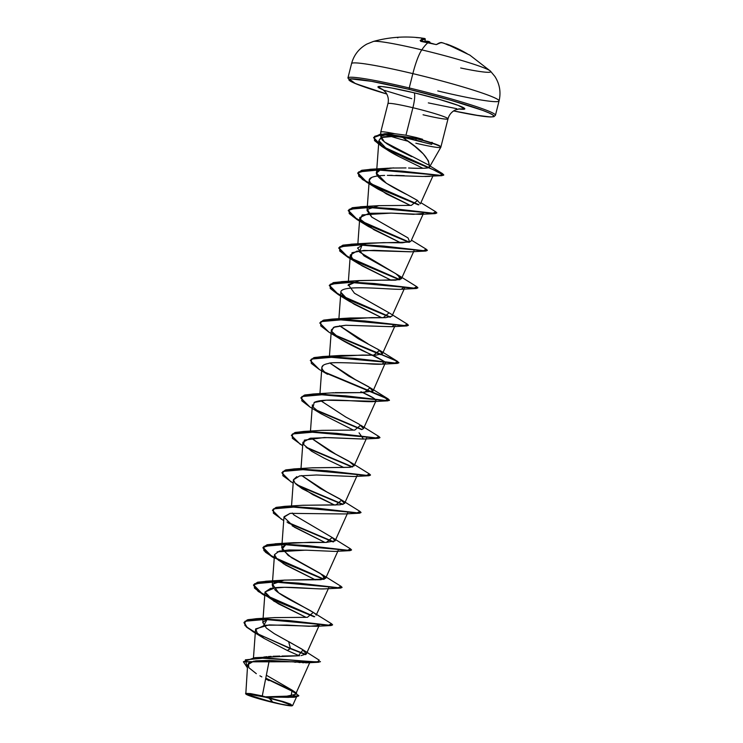 <?xml version="1.0" encoding="UTF-8"?>
<svg xmlns="http://www.w3.org/2000/svg" width="743" height="743" viewBox="0 0 743 743"><rect width="100%" height="100%" fill="white"/><g stroke="black" fill="none" stroke-linecap="round" stroke-linejoin="round"><path stroke-width="1.11" d="M420.817 37.921C404.629 35.989 388.803 37.169 373.339 41.469L366.838 44.078C358.962 48.518 353.872 55.028 351.56 63.619L347.928 77.959L355.368 83.569L386.806 94.027A74.774 5.34 14.2 0 1 349.823 78.972A74.774 5.34 14.2 0 1 409.124 89.364L450.89 100.277L482.699 110.373L489.061 112.945L492.823 114.933L493.844 116.261L492.07 116.892L487.584 116.79L480.545 115.954L453.592 110.921L474.118 114.942L490.491 116.976L493.863 116.697L495.432 115.286L499.055 100.946C501.107 92.29 499.723 84.135 494.912 76.483L490.436 71.096L469.873 55.14A120.515 23.934 129.9 0 0 468.749 54.629A0.65 0.632 -71.8 0 0 468.61 54.564A0.65 0.632 108.2 0 1 468.619 54.564L468.638 54.564A0.65 0.632 108.2 0 1 468.749 54.629A120.515 23.934 -50.1 0 1 469.873 55.14A120.515 23.934 -50.1 0 1 470.096 55.288M386.806 94.027L368.742 88.426L353.659 82.807L349.897 80.82L348.885 79.492L350.65 78.86L371.481 81.321L409.124 89.364L409.226 87.962A76.074 5.433 -165.8 0 0 347.938 78.182A76.074 5.433 14.2 0 1 409.226 87.962L412.857 73.622A76.074 5.433 -165.8 0 0 351.56 63.852A76.074 5.433 14.2 0 1 412.857 73.622A30.426 5.665 -76.6 0 1 421.792 49.874A60.861 4.347 -165.8 0 0 372.921 41.645M446.125 43.948L446.264 43.976A121.694 23.321 -71.5 0 1 446.506 44.013L447.713 44.431A121.592 119.335 117.5 0 1 467.393 53.877L457.772 48.694L446.506 44.013A121.694 23.321 108.5 0 0 446.264 43.976A88.612 27.965 154.6 0 1 448.558 45.258A88.612 42.323 -125.9 0 0 443.905 43.252A121.694 119.549 -81 0 0 442.717 42.862L440.385 42.648L436.689 44.496L435.157 44.366A120.515 109.918 -141.7 0 0 428.172 42.481A121.722 22.652 103.4 0 0 421.792 49.874A60.861 4.347 14.2 0 1 490.473 71.142A60.861 4.347 14.2 0 1 460.66 67.984M269.04 698.086L272.727 702.293L247.67 694.64L251.134 694.306L265.4 697.194A22.392 1.597 14.2 0 1 287.169 703.398A22.392 1.597 14.2 0 1 272.727 702.293A172.896 32.181 103.4 0 0 269.421 698.336A172.896 32.181 103.4 0 0 269.04 698.086M293.773 697.278L266.904 697.129L294.618 697.222L298.723 695.959L288.46 697.361L265.297 696.832L291.098 696.024L292.138 690.173L296.606 693.191L292.036 697.027L265.14 697.018A24.008 1.718 14.2 0 1 292.324 705.664A24.008 1.718 14.2 0 1 272.997 702.479A24.008 1.718 14.2 0 1 245.859 694.046A24.008 1.718 14.2 0 1 265.14 697.018L262.279 695.931L265.297 696.832L285.628 696.423L295.547 694.361L309.868 662.319M423.046 114.775A30.983 2.21 -165.8 0 0 448.01 118.759A30.983 2.21 -165.8 0 0 412.904 107.726A13.829 2.573 103.4 0 0 414.027 92.773A44.812 3.204 14.2 0 1 457.27 105.051A44.812 3.204 14.2 0 1 458.542 108.942L464.802 108.896L458.125 105.367L439.057 99.311L414.027 92.773A13.829 2.573 -76.6 0 1 412.904 107.726A30.983 2.21 -165.8 0 0 387.939 103.741A30.983 2.21 -165.8 0 1 412.904 107.726L405.957 135.207L412.904 107.726A30.983 2.21 -165.8 0 1 448.01 118.759M431.794 144.411L405.372 137.836L405.102 139.164L402.604 137.399L405.102 139.164L405.372 137.836L401.183 137.186M405.102 139.164L414.947 146.464L423.278 153.885L428.488 160.962L429.343 167.305C429.983 159.55 421.903 150.17 405.102 139.164M380.797 131.985A30.983 2.21 14.2 0 1 394.877 133.731L405.957 135.207L416.229 137.501L405.957 135.207L394.877 133.731A30.983 2.21 -165.8 0 0 380.787 132.245M408.028 141.254A30.983 2.21 14.2 0 1 384.53 134.177A30.983 2.21 -165.8 0 0 408.028 141.254M263.765 657.044L264.861 656.905M265.567 656.821L267.025 656.673M268.437 656.552L271.204 656.366M273.015 656.273L279.86 656.078M281.885 656.05L299.661 655.735M301.11 655.614L306.376 653.905L301.983 649.141L274.325 633.686L266.384 628.086L262.79 622.523L267.48 618.808L263.811 625.365M328.685 587.945L316.165 615.158C315.831 611.489 283.25 598.486 274.631 589.487M273.285 587.908L272.272 585.075L275.653 581.797L284.523 580.107L320.809 579.716L325.629 578.323L320.01 573.28L288.219 555.467L281.746 547.619L286.436 543.913L282.034 549.179L291.562 557.724L322.759 574.971L324.18 579.224L284.095 580.144L272.486 584.212L278.634 592.84L313.277 612.418L307.407 617.322L274.622 617.6L256.27 618.687L328.731 625.179L331.489 623.73L313.277 612.418M288.628 543.384L310.435 542.251L326.103 542.427L335.102 540.885L332.27 537.551L293.996 515.001L292.24 513.014L293.996 515.001L332.232 537.523L326.353 542.418L293.569 542.696L275.226 543.792L347.678 550.275L350.445 548.826L332.232 537.523M302.772 505.277L340.155 504.794L344.585 503.429L339.978 498.98L326.53 491.773L301.723 475.566L320.317 488.485L341.706 500.067L335.836 504.971L303.051 505.249L284.699 506.336L357.151 512.828L359.918 511.379L341.706 500.067M312.153 467.83L349.628 467.347L354.123 465.712L348.913 461.208L335.595 454.112L311.196 438.119L329.79 451.038L351.188 462.62L354.123 465.712L350.259 467.282L312.524 467.802L294.172 468.889L366.624 475.381L369.392 473.932L351.188 462.62M362.212 429.398L363.531 428.535L359.073 424.169L345.792 417.037L320.67 400.663M324.338 394.115L325.555 393.799L324.338 394.115M331.554 392.889L333.876 392.713M335.158 392.629L360.002 392.62L373.014 391.078L368.556 386.722L355.265 379.58L330.152 363.216L348.746 376.134L370.135 387.716L364.265 392.62L331.471 392.898L313.128 393.994L385.589 400.477L388.348 399.028L324.895 372.215L383.602 396.79L389.471 400.115L385.979 400.505L345.95 395.88L314.911 393.939L304.992 394.951L300.85 397.951L304.918 395.267L314.837 394.254L345.876 396.195L385.896 400.811L389.388 400.431L383.713 397.18L325.945 373.107L387.001 398.666L387.883 400.849L325.35 394.477L301.899 396.53L301.807 400.802L309.85 406.96L321.05 413.767L313.109 407.08L314.178 402.465L326.093 400.198L375.224 401.257C374.091 401.907 367.348 401.814 354.987 400.988C342.579 400.291 321.041 398.703 314.178 402.465M333.821 356.659L362.11 355.061L376.264 355.108L382.487 353.631L377.583 349.006M367.971 343.805L339.625 325.768L358.219 338.687L379.608 350.269L373.738 355.173L340.953 355.451L322.611 356.538L395.062 363.03L397.821 361.581L334.369 334.759L393.084 359.343L398.945 362.668L395.452 363.048L355.423 358.432L324.394 356.491L314.475 357.504L310.37 360.336L313.815 357.689L322.611 356.538M348.077 285.479L358.683 280.678L381.633 280.167L359.909 280.548L348.3 284.606L354.448 293.234L389.081 312.822L383.212 317.725L350.436 317.995L342.421 319.49L371.593 317.614L385.738 317.66L391.96 316.184L404.489 288.34L403.895 287.095L401.369 289.268L416.321 288.498L353.798 282.126L330.338 284.179L330.226 288.442L338.269 294.599L349.479 301.426L340.842 292.278L344.306 297.711L354.337 304.296L381.809 317.735L349.479 301.426M432.835 176.175L420.389 203.833L417.371 200.369L407.489 194.852L417.52 200.471L411.353 205.374L378.856 205.653L367.432 209.377L371.788 217.123L408.037 237.918L409.737 242.097L369.382 243.1L362.259 244.308L359.528 252.035L398.573 275.374L399.762 279.693L381.633 280.167L395.397 280.195L401.443 278.736L395.824 273.684L364.033 255.871L357.55 248.023L365.315 243.62L383.611 242.627L402.279 242.822L410.916 241.28L423.445 213.445L413.387 214.337L391.087 213.111L369.085 213.287L359.779 217.569L357.857 243.89M371.788 217.123L367.033 210.575L369.252 180.122L370.237 182.787L386.314 193.867L410.238 205.384L377.908 189.075L370.237 182.787C370.469 182.341 363.002 176.267 384.642 175.432C378.633 175.599 374.286 176.277 371.593 177.475L369.252 180.122M406.003 167.937L390.019 168.057L380.62 169.59C366.949 172.868 388.561 185.564 407.489 194.852L386.36 183.252L376.506 173.128L380.62 169.59L393.446 167.89M408.548 168.011C421.69 168.577 428.627 168.345 429.343 167.305C426.993 168.392 420.055 168.624 408.548 168.011M393.242 136.396L382.617 137.409L380.37 138.495L378.884 140.631L376.506 173.128M378.884 140.631C379.339 144.811 386.137 150.17 399.26 156.708L422.953 168.289L399.26 156.708L387.976 150.318L378.884 140.631C380.983 137.845 383.295 136.517 385.812 136.656C390.279 136.071 395.87 136.313 402.604 137.399L415.532 140.037L416.563 138.746L416.229 137.501L416.637 138.439L380.425 134.093L373.683 137.436L377.834 143.399L391.385 151.34L428.915 167.565L381.623 145.999L373.664 137.529L384.289 133.759L416.637 138.439A29.636 2.118 14.2 0 1 439.466 145.758A29.636 2.118 14.2 0 1 440.46 146.603A29.636 2.118 -165.8 0 0 416.637 138.439L382.599 134.158L374.611 136.322L374.472 140.576L382.078 146.631L441.063 173.184L442.001 175.673L381.196 169.729L358.637 171.921L358.72 176.175L366.708 182.258L418.393 204.873L377.249 187.784L362.38 179.453L357.708 173.249L361.702 170.584L371.444 169.562L402.037 171.466L440.395 175.682L443.673 175.181L433.02 169.608L407.248 158.956L382.524 146.9L373.608 137.743L380.351 134.399L416.563 138.746A29.636 2.118 14.2 0 1 440.376 146.928A29.636 2.118 -165.8 0 0 416.563 138.746L415.532 140.037L421.81 141.709M429.853 176.388L424.857 176.5M387.344 175.367L422.33 176.453M404.294 175.645L395.768 175.376M392.239 175.329L389.081 175.339M360.095 219.101L373.961 229.763L400.756 242.831L368.435 226.522L360.318 219.547L362.185 214.894L391.152 213.111L420.324 214.365L435.268 213.603L372.745 207.232L349.284 209.275L349.182 213.547L357.225 219.705L368.435 226.522M411.213 251.793L374.073 250.307L356.826 251.143L350.297 255.025L353.436 259.966L362.194 265.929L391.292 280.287L358.962 263.979L351.235 257.607L352.024 252.704L363.977 250.4L410.842 251.812L425.795 251.05L363.271 244.679L339.811 246.732L339.7 250.995L347.752 257.152L338.752 248.143L342.82 245.469L352.739 244.456L383.778 246.397L423.807 251.013L427.374 250.317L423.881 250.707L383.862 246.082L352.823 244.141L342.904 245.153L338.827 247.837L343.572 254.087L358.609 262.483L399.985 279.637L347.501 256.641L338.845 247.781L351.03 244.196L423.482 250.679L426.25 249.23L427.374 250.317M400.152 289.324C386.193 289.38 340.257 284.3 340.842 292.278C340.266 284.3 386.184 289.38 400.152 289.324L401.369 289.268M392.23 326.697L345.839 325.258L334.861 326.799L331.35 329.92L332.613 332.948C335.102 336.477 344.659 342.17 361.265 350.018C360.346 349.999 380.49 357.959 385.45 362.603L373.014 391.078M385.45 362.603C386.007 364.432 379.376 364.767 365.556 363.596L382.422 364.163L384.094 361.312L340.006 338.873L331.61 331.341L333.523 327.347L345.839 325.258L391.886 326.716L394.422 324.542M323.316 365.222L321.868 367.376L319.954 393.688M362.863 392.629L373.775 398.202L376.06 400.691L375.224 401.257C377.815 400.208 373.032 397.031 360.875 391.71M363.745 439.048L328.257 437.59L310.212 438.259L302.921 442.28L300.999 468.592M324.347 458.264L343.907 467.533L324.347 458.264L311.577 451.224L303.627 444.518L304.379 440.116L324.403 437.516L363.457 439.067L359.055 432.807M296.81 476.644L293.439 479.727L295.008 483.108L312.868 494.699L334.424 504.98L302.104 488.671L295.603 483.749M344.771 513.942L335.966 513.868M284.04 516.729L290.114 513.367L283.965 517.174L294.386 527.214L324.951 542.436L292.175 525.84M306.896 550.21L289.092 549.959L279.303 551.12L274.492 554.631L277.046 559.033L285.739 565.154L315.469 579.884M325.648 588.855L320.865 588.911M318.868 588.846L284.56 587.304L270.498 588.4L265.01 592.069L268.502 597.307L278.523 603.892L306.005 617.331M303.033 649.846L319.323 660.23L317.28 661.957L254.84 657.685L298.37 655.809L303.033 649.846L288.609 641.562L290.392 648.333L287.365 650.515L264.192 638.469L257.273 633.092L255.676 628.884L269.087 624.9L316.081 626.312L318.608 624.139L318.951 624.501M306.376 653.905L319.202 625.392L309.144 626.293L286.844 625.058L264.852 625.235L255.536 629.525L253.474 657.778M309.413 662.524L308.847 662.654M306.673 662.812L305.652 662.812M303.701 662.756L302.577 662.7M300.107 662.561L298.89 662.477M295.751 662.236L294.544 662.143M290.903 661.846L289.816 661.753M285.498 661.409L269.263 660.397L262.279 695.931L269.263 660.397L253.669 661.168L247.623 664.809L245.812 693.804M265.623 678.926L269.012 680.662M294.618 697.222L266.904 697.129L285.256 702.219L292.343 705.599M245.561 693.377L250.53 693.6L262.279 695.931M292.138 690.173L266.347 675.229M288.609 641.562L290.392 648.333L305.93 654.425L290.392 648.333L305.596 654.629L290.318 648.648L287.365 650.515L299.215 655.763M254.84 657.685L243.472 661.669L320.437 661.744L243.435 661.827L247.4 667.79L245.357 659.821L265.753 657.936L318.515 662.264L320.428 661.576M292.25 705.739L290.494 704.076L283.25 701.578L265.381 696.832L287.727 697.036L298.807 695.643L289.324 689.272L265.771 678.136L294.172 691.752M265.715 678.452L294.971 692.55L265.715 678.452M318.515 662.264L307.695 662.775L269.263 660.397L255.741 660.843L248.403 663.239L248.803 667.66L256.316 673.669M259.911 675.814L261.852 676.901M431.794 142.322L432.342 142.526M440.822 147.188A30.983 2.21 14.2 0 1 415.857 143.204M411.715 156.643L393.874 147.913L386.815 143.715L382.283 140.018L380.825 137.028L382.608 134.882L387.456 133.684L394.877 133.731L388.97 133.582L381.001 136.34L384.345 141.913L427.949 164.658M380.741 132.115L380.825 137.028M383.388 89.922A44.812 3.204 14.2 0 1 414.027 92.773L391.468 87.953L381.679 86.541L377.927 86.857L383.388 89.922M428.33 102.887L456.834 108.71M384.595 90.386L411.752 98.68M373.534 41.422A60.861 4.347 14.2 0 1 421.792 49.874A30.426 5.665 103.4 0 0 412.857 73.622A76.074 5.433 14.2 0 1 499.055 100.723A76.074 5.433 14.2 0 1 437.757 90.943A76.074 5.433 -165.8 0 0 499.055 100.723A76.074 5.433 -165.8 0 0 412.857 73.622L409.226 87.962A76.074 5.433 14.2 0 1 495.423 115.063A76.074 5.433 -165.8 0 0 409.226 87.962L409.124 89.364A74.774 5.34 14.2 0 1 490.296 113.521A74.774 5.34 14.2 0 1 453.592 110.921M440.803 147.309L429.343 167.305M360.661 425.172L354.782 430.076L321.998 430.346L303.646 431.442L376.107 437.933L378.874 436.485L360.661 425.172M305.392 469.009L304.519 469.288M295.909 506.457L295.045 506.735M255.313 632.618L246.852 627.055L244.01 622.708L247.28 619.894L256.27 618.687M314.688 616.681L262.205 593.685L253.558 584.825L265.753 581.24L338.204 587.732L340.963 586.283L342.086 587.36L338.594 587.75L298.565 583.125L267.536 581.193L257.617 582.206L253.549 584.88L258.276 591.131L273.322 599.527L314.688 616.681M350.436 548.826L351.56 549.913L348.068 550.303L308.048 545.678L277.018 543.737L267.099 544.749L263.022 547.433L267.749 553.684L282.795 562.08L324.171 579.234L271.687 556.238L263.041 547.368L275.226 543.792M333.644 541.786L286.993 522.013L333.644 541.786M359.909 511.379L361.042 512.466L357.55 512.856L317.53 508.231L286.492 506.289L276.572 507.302L272.467 510.135L275.904 507.488L284.699 506.336M343.117 504.33L296.466 484.557L343.117 504.33M369.382 473.923L370.516 475.009L367.023 475.399L327.004 470.783L295.965 468.842L286.046 469.855L281.941 472.687L285.377 470.04L294.172 468.889M352.6 466.883L305.949 447.11L352.6 466.883M291.414 435.24L294.86 432.593L303.646 431.442M362.073 429.435L315.422 409.662L362.073 429.435M300.896 397.793L304.333 395.137L313.128 393.994M319.843 322.889L323.289 320.242L332.084 319.091L404.536 325.583L407.303 324.134L408.418 325.22L404.926 325.601L364.906 320.985L333.876 319.044L323.948 320.057L319.843 322.889M416.767 286.677L417.9 287.764L414.408 288.154L374.388 283.529L343.35 281.588L333.431 282.6L329.353 285.284L334.09 291.535L349.126 299.931L390.502 317.085L338.019 294.089L329.372 285.228L341.557 281.643L414.009 288.135L416.777 286.687L398.573 275.374M435.714 211.774L436.847 212.869L433.364 213.25L393.335 208.634L362.296 206.693L352.377 207.706L348.309 210.39L353.046 216.64L368.082 225.036L409.449 242.181L356.965 219.194L348.318 210.325L360.504 206.74L432.965 213.232L435.732 211.783L420.9 202.69M418.931 204.734L366.448 181.747L357.801 172.878L369.986 169.293L440.636 175.367L442.354 173.537L443.757 174.874L440.478 175.367L402.121 171.15L371.519 169.246L361.776 170.277L357.782 172.933L362.519 179.184L377.565 187.58L418.931 204.734M255.286 632.962L246.481 627.111L243.992 622.643L248.06 619.968L257.979 618.947L289.018 620.888L329.038 625.513L332.511 624.956L331.025 625.541L268.502 619.179L245.041 621.232L244.949 625.495L252.991 631.652L290.318 648.648M341.994 587.509L340.508 588.094L277.975 581.723L254.524 583.775L254.422 588.047L262.474 594.205L314.15 616.811L273.006 599.722L258.137 591.4L253.465 585.196L257.533 582.512L267.461 581.5L298.491 583.441L338.511 588.066L342.086 587.36M351.467 550.052L349.981 550.647L287.457 544.275L263.997 546.328L263.895 550.591L271.947 556.748L323.632 579.364L278.551 560.343M274.241 558.067L265.437 552.207L262.938 547.74L267.016 545.065L276.935 544.052L307.974 545.994L347.993 550.609L351.56 549.913M333.105 541.916L288.043 522.905L333.105 541.916M281.439 519.32L272.421 510.292L276.489 507.618L286.417 506.605L317.447 508.546L357.467 513.162L360.94 512.605L359.463 513.199L296.94 506.828L273.48 508.871L273.368 513.144L283.715 520.667M342.579 504.469L297.516 485.448L342.579 504.469M290.922 481.863L281.894 472.845L285.962 470.17L295.89 469.149L326.929 471.09L366.949 475.715L370.423 475.158L368.937 475.743L306.422 469.381L282.953 471.424L282.851 475.696L293.188 483.219M352.061 467.013L306.998 448.001L352.061 467.013M300.395 444.416L291.367 435.398L295.435 432.714L305.354 431.702L336.403 433.643L376.422 438.268L379.896 437.701L378.41 438.296L315.886 431.924L292.426 433.977L292.324 438.249L302.661 445.763M361.535 429.565L316.481 410.554M309.877 406.969L300.85 397.951M319.351 369.522L310.323 360.494L314.391 357.82L324.31 356.807L355.349 358.739L395.369 363.364L398.852 362.807L397.366 363.401L334.833 357.03L311.373 359.083L311.28 363.346L319.332 369.503L327.542 374.314C319.657 368.63 320.029 365.008 328.657 363.448C329.465 362.37 341.761 362.417 365.556 363.596M380.481 354.662L335.427 335.65L380.481 354.662M408.325 325.36L406.839 325.945L344.315 319.574L320.855 321.626L320.753 325.898L328.805 332.056L319.796 323.047L323.874 320.363L333.793 319.351L364.832 321.292L404.851 325.917L408.418 325.22M389.964 317.215L344.901 298.203L389.964 317.215M338.297 294.618L329.279 285.591L333.347 282.916L343.275 281.903L374.305 283.845L414.325 288.47L417.798 287.903L416.321 288.498M399.437 279.767L354.383 260.756L399.437 279.767M408.91 242.32L363.856 223.309L408.91 242.32M357.253 219.724L348.226 210.696L352.293 208.021L362.212 207.009L393.261 208.941L433.28 213.566L436.847 212.869M378.856 436.475L379.989 437.562L376.506 437.952L336.477 433.327L305.438 431.395L295.519 432.407L291.367 435.398M331.48 623.721L332.613 624.817L329.121 625.197L289.092 620.581L258.053 618.64L248.134 619.653L244.066 622.337L247.066 627.241L257.338 633.723L290.392 648.333M305.995 617.331L273.675 601.022L265.028 591.976L275.356 587.676C288.758 586.348 313.202 588.985 323.205 588.939L340.508 588.094M315.478 579.884L283.157 563.575M277.13 551.835L305.707 550.154L335.028 551.417L349.981 550.647M290.114 513.367L344.511 513.961L359.463 513.199M293.439 479.829L299.615 475.91L316.481 474.991L353.984 476.514L368.937 475.743M353.38 430.086L321.05 413.767M422.721 176.463L442.001 175.673M436.754 213.009L435.268 213.603M427.281 250.456L425.795 251.05M422.581 139.285L416.229 137.501M265.14 697.018L282.507 701.689L292.008 705.218L291.767 705.85L288.061 705.553L281.476 704.364L255.62 697.807L249.379 695.736L246.128 694.268L246.37 693.646L265.14 697.018M265.4 697.194L247.893 694.055L247.67 694.64L250.697 696.005L256.521 697.937L280.64 704.058L286.789 705.163L290.234 705.441L290.467 704.856L281.606 701.559L265.4 697.194M490.343 71.012A60.861 4.347 -165.8 0 0 421.792 49.874A121.722 22.652 -76.6 0 1 428.172 42.481A120.515 109.918 -141.7 0 0 421.114 41.014L420.157 40.559L424.736 38.525L423.891 38.367A121.694 119.549 -81 0 0 422.656 38.181A88.612 57.945 165.2 0 0 416.238 37.549A88.612 45.314 -135.9 0 1 420.779 37.921M425.386 42.258L425.182 41.227A88.612 33.379 156.8 0 1 426.984 41.19L425.386 42.258L425.182 41.227A121.044 21.686 98.4 0 0 424.968 40.949L424.838 41.719L424.968 40.949A0.65 0.632 -37.9 0 0 424.977 40.809A0.65 0.632 142.1 0 1 424.968 40.949A121.044 21.686 -81.6 0 1 425.182 41.227L425.015 40.689M427.123 41.199L429.853 42.082A0.65 0.622 149 0 1 429.918 42.546A0.65 0.622 -31 0 0 429.426 41.784L428.219 41.376L428.005 41.877A121.044 117.403 -35.6 0 0 426.621 41.673A121.044 117.403 144.4 0 1 428.005 41.877L429.918 42.546A120.942 22.281 -78.1 0 1 430.16 42.955A120.942 22.281 101.9 0 0 429.918 42.546L428.005 41.877L427.884 42.397L428.2 41.367L429.008 41.562L430.151 43.178M424.755 41.701L425.256 39.305A120.942 22.281 101.9 0 0 421.114 40.995A120.942 22.281 -78.1 0 1 425.256 39.305L424.755 41.701M425.182 41.236A88.612 33.379 156.8 0 1 426.984 41.19L425.934 41.952M428.172 41.376A121.694 118.035 -35.6 0 0 427.216 41.227M397.886 37.828A120.515 16.383 77.2 0 0 397.338 37.587M422.906 38.246L422.656 38.181A88.612 57.945 165.2 0 0 416.238 37.549A88.612 45.314 -135.9 0 1 420.984 37.939L421.253 37.986A0.65 0.641 100.9 0 1 421.383 38.023A0.65 0.641 -79.1 0 0 421.207 37.977L421.188 37.995A121.694 21.807 98.4 0 0 421.002 37.949L421.188 37.995M424.792 41.71L425.293 39.295L422.674 38.19A121.694 119.549 99 0 1 423.891 38.367L424.736 38.525A0.65 0.641 89.5 0 1 425.256 39.305L425.265 39.286A0.65 0.641 -90.5 0 0 424.736 38.525A121.592 22.392 101.9 0 0 420.157 40.559A0.65 0.622 50.9 0 1 420.622 40.865M420.64 40.902A0.65 0.622 -129.1 0 0 420.157 40.559L421.114 41.014A120.515 109.918 38.3 0 1 428.172 42.481A120.515 109.918 38.3 0 1 435.157 44.366L436.689 44.496A0.65 0.622 -126.7 0 0 436.243 44.524A0.65 0.622 53.3 0 1 436.689 44.496A121.592 22.847 -75.1 0 1 441.5 42.527A0.65 0.632 -90 0 0 441.296 42.5A0.65 0.632 90 0 1 441.5 42.527L442.717 42.862A121.694 119.549 99 0 1 443.905 43.252L443.729 43.215M435.212 44.376L420.696 41.32M468.61 54.564A0.65 0.632 -71.8 0 0 468.601 54.555L469.873 55.14M446.264 43.976A88.612 27.965 154.6 0 1 448.558 45.258A88.612 42.323 -125.9 0 0 443.905 43.252M459.573 108.84L455.245 109.983C451.475 111.942 449.069 114.896 448.01 118.852L440.822 147.272M382.534 89.346L385.784 92.401C388.18 95.912 388.895 99.664 387.939 103.648L380.75 132.068M262.79 622.523L265.01 592.069M272.272 585.075L274.492 554.631M325.629 578.323L338.158 550.489M281.746 547.619L283.965 517.174M335.102 540.885L347.631 513.041M291.525 506.039L293.439 479.727M344.585 503.429L357.114 475.585M354.058 465.982L366.587 438.138M310.472 431.144L312.394 404.824M363.531 428.535L376.06 400.691M329.428 356.241L331.35 329.92M382.487 353.631L395.016 325.796M338.901 318.793L340.823 292.473M348.383 281.346L350.297 255.025M401.443 278.736L413.962 250.893M296.856 696.2L292.696 705.432M388.97 133.582L384.289 133.759M430.262 166.144L442.354 173.537M378.856 205.653L360.504 206.74M411.427 240.147L426.25 249.23M369.382 243.1L351.03 244.196M359.909 280.548L341.557 281.643M389.091 312.822L407.303 324.134M350.436 317.995L332.084 319.091M379.608 350.269L397.821 361.581M370.135 387.716L388.348 399.028M322.759 574.971L340.963 586.283M284.095 580.144L265.753 581.24M369.986 169.293L388.348 168.197M264.192 638.469L252.991 631.652M316.081 626.312L331.025 625.541M264.759 595.561L262.474 594.205M274.232 558.114L271.947 556.748M363.457 439.067L378.41 438.296M372.94 401.619L387.883 400.849M382.422 364.163L397.366 363.401M340.006 338.873L328.805 332.056M391.886 326.716L406.839 325.945M358.962 263.979L347.752 257.152M377.908 189.075L366.708 182.258M387.976 150.318L382.078 146.631M439.55 145.804L438.426 145.191M429.853 42.082L430.364 43.01M421.253 37.986L421.783 38.729M443.868 43.243L441.305 42.5L436.132 44.589L435.194 44.348M468.638 54.564L446.413 43.995"/></g></svg>
